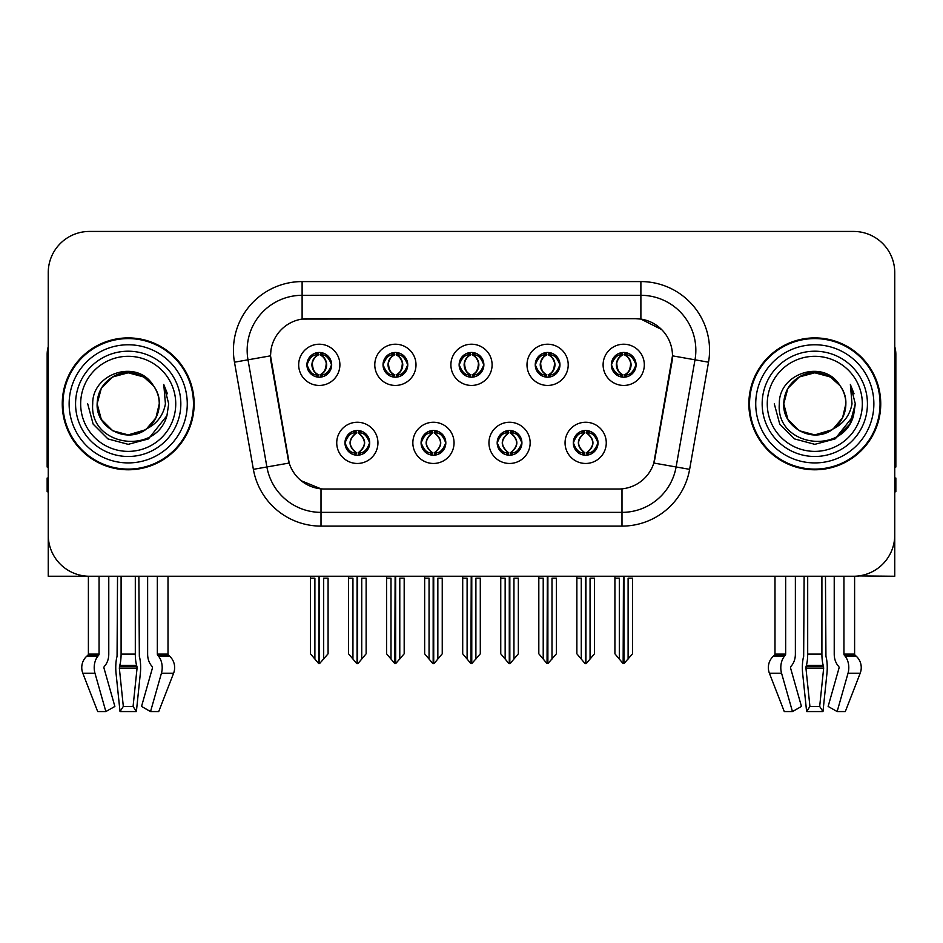 <?xml version="1.0" encoding="UTF-8"?>
<svg xmlns="http://www.w3.org/2000/svg" width="943" height="943" viewBox="0 0 943 943"><rect width="100%" height="100%" fill="white"/><g stroke="black" fill="none" stroke-linecap="round" stroke-linejoin="round"><path stroke-width="1.41" d="M459.135 364.823A12.365 12.365 0 0 0 471.5 377.188A12.365 12.365 0 0 0 483.865 364.823A12.365 12.365 0 0 0 471.5 352.47A12.365 12.365 0 0 0 459.135 364.823L459.253 364.823C461.811 371.731 465.017 375.066 468.883 374.807L468.046 376.705M450.895 364.823A20.605 20.605 0 0 0 471.5 385.439A20.605 20.605 0 0 0 492.105 364.823A20.605 20.605 0 0 0 471.5 344.219A20.605 20.605 0 0 0 450.895 364.823M497.185 442.856A12.365 12.365 0 0 0 509.55 455.221A12.365 12.365 0 0 0 521.915 442.856A12.365 12.365 0 0 0 509.55 430.491A12.365 12.365 0 0 0 497.185 442.856L497.303 442.856C499.649 449.516 502.855 452.84 506.945 452.852L508.407 452.852C500.226 446.192 500.226 439.532 508.407 432.872L506.945 432.872C502.937 432.79 499.719 436.114 497.303 442.856M488.945 442.856A20.605 20.605 0 0 0 509.55 463.461A20.605 20.605 0 0 0 530.155 442.856A20.605 20.605 0 0 0 509.55 422.252A20.605 20.605 0 0 0 488.945 442.856M535.247 364.823A12.365 12.365 0 0 0 547.6 377.188A12.365 12.365 0 0 0 559.965 364.823A12.365 12.365 0 0 0 547.6 352.47A12.365 12.365 0 0 0 535.247 364.823L535.353 364.823C537.923 371.731 541.129 375.066 544.983 374.807L544.146 376.705M526.996 364.823A20.605 20.605 0 0 0 547.6 385.439A20.605 20.605 0 0 0 568.216 364.823A20.605 20.605 0 0 0 547.6 344.219A20.605 20.605 0 0 0 526.996 364.823M611.347 364.823A12.365 12.365 0 0 0 623.712 377.188A12.365 12.365 0 0 0 636.077 364.823A12.365 12.365 0 0 0 623.712 352.47A12.365 12.365 0 0 0 611.347 364.823L611.465 364.823C614.023 371.731 617.229 375.066 621.095 374.807L620.258 376.705M603.107 364.823A20.605 20.605 0 0 0 623.712 385.439A20.605 20.605 0 0 0 644.317 364.823A20.605 20.605 0 0 0 623.712 344.219A20.605 20.605 0 0 0 603.107 364.823M383.035 364.823A12.365 12.365 0 0 0 395.4 377.188A12.365 12.365 0 0 0 407.753 364.823A12.365 12.365 0 0 0 395.4 352.47A12.365 12.365 0 0 0 383.035 364.823L383.141 364.823C385.711 371.731 388.917 375.066 392.783 374.807L391.934 376.705M374.784 364.823A20.605 20.605 0 0 0 395.4 385.439A20.605 20.605 0 0 0 416.004 364.823A20.605 20.605 0 0 0 395.4 344.219A20.605 20.605 0 0 0 374.784 364.823M306.923 364.823A12.365 12.365 0 0 0 319.288 377.188A12.365 12.365 0 0 0 331.653 364.823A12.365 12.365 0 0 0 319.288 352.47A12.365 12.365 0 0 0 306.923 364.823L307.041 364.823C309.599 371.731 312.805 375.066 316.671 374.807L315.834 376.705M298.683 364.823A20.605 20.605 0 0 0 319.288 385.439A20.605 20.605 0 0 0 339.893 364.823A20.605 20.605 0 0 0 319.288 344.219A20.605 20.605 0 0 0 298.683 364.823M344.973 442.856A12.365 12.365 0 0 0 357.338 455.221A12.365 12.365 0 0 0 369.703 442.856A12.365 12.365 0 0 0 357.338 430.491A12.365 12.365 0 0 0 344.973 442.856L345.091 442.856C347.437 449.516 350.643 452.84 354.733 452.852L356.195 452.852C348.014 446.192 348.014 439.532 356.195 432.872L354.733 432.872C350.725 432.79 347.507 436.114 345.091 442.856M336.734 442.856A20.605 20.605 0 0 0 357.338 463.461A20.605 20.605 0 0 0 377.943 442.856A20.605 20.605 0 0 0 357.338 422.252A20.605 20.605 0 0 0 336.734 442.856M421.085 442.856A12.365 12.365 0 0 0 433.45 455.221A12.365 12.365 0 0 0 445.815 442.856A12.365 12.365 0 0 0 433.45 430.491A12.365 12.365 0 0 0 421.085 442.856L421.203 442.856C423.537 449.516 426.755 452.84 430.833 452.852L432.295 452.852C424.114 446.192 424.114 439.532 432.295 432.872L430.833 432.872C426.825 432.79 423.619 436.114 421.203 442.856M412.845 442.856A20.605 20.605 0 0 0 433.45 463.461A20.605 20.605 0 0 0 454.054 442.856A20.605 20.605 0 0 0 433.45 422.252A20.605 20.605 0 0 0 412.845 442.856M573.297 442.856A12.365 12.365 0 0 0 585.662 455.221A12.365 12.365 0 0 0 598.027 442.856A12.365 12.365 0 0 0 585.662 430.491A12.365 12.365 0 0 0 573.297 442.856L573.403 442.856C575.749 449.516 578.967 452.84 583.045 452.852L584.507 452.852C576.326 446.192 576.326 439.532 584.507 432.872L583.045 432.872C579.037 432.79 575.819 436.114 573.403 442.856M565.057 442.856A20.605 20.605 0 0 0 585.662 463.461A20.605 20.605 0 0 0 606.266 442.856A20.605 20.605 0 0 0 585.662 422.252A20.605 20.605 0 0 0 565.057 442.856M270.523 355.759A37.095 37.095 0 0 0 271.089 362.206L288.039 458.369A37.095 37.095 0 0 0 324.569 489.016L618.431 489.016A37.095 37.095 0 0 0 654.961 458.369L671.911 362.206A37.095 37.095 0 0 0 635.393 318.675L307.607 318.675A37.095 37.095 0 0 0 270.523 355.759L270.936 350.266M858.755 575.914L894.754 576.244L894.754 272.645A41.209 41.209 0 0 0 853.533 231.436L89.467 231.436A41.209 41.209 0 0 0 48.246 272.645L48.246 576.244L88.394 576.244L88.394 654.088L99.062 654.088A1.379 0.967 -90 0 1 98.732 655.102L97.754 656.352A15.112 10.679 90 0 0 94.972 673.231L105.864 711.564L114.869 706.437L103.989 668.115A1.379 0.967 -90 0 1 104.237 666.583L105.227 665.334A15.112 10.679 90 0 0 108.775 654.088L108.775 576.244L117.533 576.244L117.062 656.352A15.112 3.913 -90 0 0 116.036 673.231L120.02 711.564L123.321 706.437L119.337 668.115L119.785 665.334A15.112 3.913 -90 0 0 121.093 654.088L121.093 576.244M135.309 576.244L135.309 654.088A15.112 3.913 90 0 0 136.617 665.334L137.065 668.115L133.081 706.437L136.381 711.564L140.366 673.231A15.112 3.913 90 0 0 139.34 656.352L138.869 576.244L147.627 576.244L147.627 654.088A15.112 10.679 -90 0 0 151.175 665.334L152.165 666.583A1.379 0.967 90 0 1 152.412 668.115L141.533 706.437L150.538 711.564L158.719 711.564L173.595 673.231A15.112 14.593 90 0 0 169.787 656.352L168.455 655.102A1.379 1.332 -90 0 1 168.007 654.088L168.007 576.244L172.156 576.244M770.844 576.244L774.993 576.244L774.993 654.088L785.66 654.088A1.379 0.967 -90 0 1 785.33 655.102L784.352 656.352A15.112 10.679 90 0 0 781.57 673.231L792.462 711.564L801.467 706.437L790.588 668.115A1.379 0.967 -90 0 1 790.835 666.583L791.825 665.334A15.112 10.679 90 0 0 795.373 654.088L795.373 576.244L804.131 576.244L803.66 656.352A15.112 3.913 -90 0 0 802.634 673.231L806.619 711.564L809.919 706.437L805.935 668.115L806.383 665.334A15.112 3.913 -90 0 0 807.691 654.088L807.691 576.244M821.907 576.244L821.907 654.088A15.112 3.913 90 0 0 823.215 665.334L823.663 668.115L819.679 706.437L822.98 711.564L826.964 673.231A15.112 3.913 90 0 0 825.938 656.352L825.467 576.244L834.225 576.244L834.225 654.088A15.112 10.679 -90 0 0 837.773 665.334L838.763 666.583A1.379 0.967 90 0 1 839.011 668.115L828.131 706.437L837.136 711.564L845.317 711.564L860.193 673.231A15.112 14.593 90 0 0 856.385 656.352L855.053 655.102A1.379 1.332 -90 0 1 854.606 654.088L854.606 576.232L858.755 576.244M62.262 403.84A65.939 65.939 0 0 0 128.201 469.779A65.939 65.939 0 0 0 194.14 403.84A65.939 65.939 0 0 0 128.201 337.9A65.939 65.939 0 0 0 62.262 403.84M748.86 403.84A65.939 65.939 0 0 0 814.799 469.779A65.939 65.939 0 0 0 880.738 403.84A65.939 65.939 0 0 0 814.799 337.9A65.939 65.939 0 0 0 748.86 403.84M302.114 281.58L640.886 281.58A68.686 68.686 0 0 1 708.523 362.195L689.628 469.343A68.686 68.686 0 0 1 621.991 526.111L321.009 526.111A68.686 68.686 0 0 1 253.372 469.343L234.477 362.195A68.686 68.686 0 0 1 302.114 281.58L302.114 295.312L640.886 295.312A54.953 54.953 0 0 1 695.003 359.813L676.107 466.962A54.953 54.953 0 0 1 621.991 512.367L321.009 512.367A54.953 54.953 0 0 1 266.893 466.962L247.997 359.813A54.953 54.953 0 0 1 302.114 295.312L302.114 319.076L635.393 318.675L640.886 319.076L661.609 329.531M618.431 489.016L324.569 489.016M321.009 526.111L321.009 488.839L301.218 480.741M708.523 362.195L672.477 355.841L653.817 463.037L689.628 469.343M253.372 469.343L289.183 463.037L270.523 355.841L247.997 359.813A54.953 54.953 0 0 1 247.172 350.266M654.961 458.369L654.737 459.536M288.263 459.536L288.039 458.369M853.533 231.436L89.467 231.436M48.246 272.645L48.246 535.035A41.209 41.209 0 0 0 89.467 576.244L853.533 576.244A41.209 41.209 0 0 0 894.754 535.035L894.754 272.645M587.784 455.033L586.805 452.852L588.267 452.852C592.275 452.935 595.493 449.599 597.909 442.845C595.552 436.185 592.334 432.861 588.267 432.872L589.116 430.986M587.784 430.68L586.805 432.872L588.267 432.872M584.919 452.852L584.919 452.852C576.527 446.192 576.527 439.532 584.919 432.872L584.919 432.872M586.805 432.872L586.805 432.872C594.986 439.532 594.986 446.192 586.805 452.852L586.405 452.852C594.797 446.192 594.797 439.532 586.405 432.872M576.868 576.244L576.868 578.177L581.265 578.177L581.265 659.051L585.096 663.613L586.216 663.613L594.455 653.805L594.455 578.177L590.059 578.177L590.059 659.051M585.933 576.244L585.933 663.613M585.379 663.613L585.379 576.244M576.868 578.177L576.868 653.805L581.265 659.051M614.919 576.244L614.919 578.177L619.315 578.177L619.315 659.051L623.146 663.613L623.441 576.244M623.983 576.244L623.983 663.613L632.505 653.805L632.505 578.177L628.109 578.177L628.109 659.051M614.919 578.177L614.919 653.805L619.315 659.051M621.578 377.011L622.557 374.807L621.095 374.807M621.578 352.647L622.557 354.839L621.095 354.839C617.111 354.768 613.905 358.104 611.465 364.823M636.077 364.823L635.959 364.823C633.578 358.187 630.372 354.851 626.329 354.839L624.867 354.839C628.792 356.937 630.867 360.273 631.103 364.823C630.867 369.385 628.792 372.721 624.867 374.807L626.329 374.807L627.166 376.705M635.959 364.823C633.484 371.613 630.278 374.937 626.329 374.807M622.557 374.807L622.969 374.807C618.938 372.721 616.805 369.385 616.569 364.823C616.805 360.273 618.938 356.937 622.969 354.839C620.046 356.03 617.971 358.729 616.746 362.972C617.087 369.644 619.162 373.593 622.969 374.807L622.557 374.807C618.632 372.721 616.557 369.385 616.321 364.823C616.557 360.273 618.632 356.937 622.557 354.839L622.557 354.839M624.455 374.807C628.486 372.721 630.619 369.385 630.855 364.823C630.619 360.273 628.486 356.937 624.455 354.839L624.455 354.839C627.378 356.03 629.452 358.729 630.678 362.972C630.337 369.644 628.262 373.593 624.443 374.807L625.48 377.07M511.684 455.033L510.705 452.852L512.167 452.852C516.175 452.935 519.393 449.599 521.797 442.845C519.44 436.185 516.234 432.861 512.167 432.872L513.004 430.986M511.684 430.68L510.705 432.872L512.167 432.872M508.807 452.852L508.807 452.852C500.132 446.192 500.132 439.532 508.819 432.872C500.415 439.532 500.415 446.192 508.807 452.852L507.794 455.092M508.407 432.872L507.428 430.68M510.705 432.872L510.705 432.872C518.886 439.532 518.886 446.192 510.705 452.852L510.293 452.852C518.685 446.192 518.685 439.532 510.293 432.872L511.318 430.621M510.705 452.852L510.293 452.852C518.98 446.192 518.98 439.532 510.281 432.872M500.757 576.244L500.757 578.177L505.153 578.177L505.153 659.051L508.984 663.613L510.116 663.613L518.344 653.805L518.344 578.177L513.947 578.177L513.947 659.051M509.833 576.244L509.833 663.613M509.279 663.613L509.279 576.244M500.757 578.177L500.757 653.805L505.153 659.051M435.572 455.033L434.593 452.852L436.055 452.852C440.075 452.935 443.281 449.599 445.697 442.845C443.34 436.185 440.133 432.861 436.055 432.872L436.904 430.986M435.572 430.68L434.593 432.872L436.055 432.872M432.707 452.852L432.707 452.852C424.02 446.192 424.02 439.532 432.719 432.872C424.315 439.532 424.315 446.192 432.707 452.852L431.682 455.092M432.295 432.872L431.316 430.68M434.593 432.872L434.593 432.872C442.774 439.532 442.774 446.192 434.593 452.852L434.193 452.852C442.585 446.192 442.585 439.532 434.193 432.872L435.206 430.621M434.593 452.852L434.193 452.852C442.868 446.192 442.868 439.532 434.181 432.872M424.656 576.244L424.656 578.177L429.053 578.177L429.053 659.051L432.884 663.613L434.016 663.613L442.243 653.805L442.243 578.177L437.847 578.177L437.847 659.051M433.721 576.244L433.721 663.613M433.167 663.613L433.167 576.244M424.656 578.177L424.656 653.805L429.053 659.051M359.472 455.033L358.493 452.852L359.955 452.852C363.963 452.935 367.181 449.599 369.597 442.845C367.24 436.185 364.022 432.861 359.955 432.872L360.792 430.986M359.472 430.68L358.493 432.872L359.955 432.872M356.595 452.852L356.595 452.852C348.203 446.192 348.203 439.532 356.595 432.872L356.595 432.872M358.493 432.872L358.493 432.872C366.674 439.532 366.674 446.192 358.493 452.852L358.081 452.852C366.473 446.192 366.473 439.532 358.081 432.872M348.545 576.244L348.545 578.177L352.941 578.177L352.941 659.051L356.784 663.613L357.904 663.613L366.132 653.805L366.132 578.177L361.735 578.177L361.735 659.051M357.621 576.244L357.621 663.613M357.067 663.613L357.067 576.244M348.545 578.177L348.545 653.805L352.941 659.051M538.818 576.244L538.818 578.177L543.215 578.177L543.215 659.051L547.046 663.613L547.329 576.244M547.883 576.244L547.883 663.613L556.394 653.805L556.394 578.177L551.997 578.177L551.997 659.051M538.818 578.177L538.818 653.805L543.215 659.051M545.478 377.011L546.457 374.807L544.983 374.807M545.478 352.647L546.457 354.839L544.983 354.839C541.011 354.768 537.793 358.104 535.353 364.823M559.965 364.823L559.859 364.823C557.478 358.187 554.26 354.851 550.217 354.839L548.755 354.839C552.681 356.937 554.767 360.273 554.991 364.823C554.767 369.385 552.681 372.721 548.755 374.807L550.217 374.807L551.066 376.705M559.859 364.823C557.384 371.613 554.166 374.937 550.217 374.807M546.457 374.807L546.857 374.807C542.826 372.721 540.704 369.385 540.457 364.823C540.704 360.273 542.826 356.937 546.857 354.839C543.934 356.03 541.86 358.729 540.645 362.972C540.987 369.644 543.062 373.593 546.869 374.807L546.457 374.807C542.531 372.721 540.445 369.385 540.221 364.823C540.445 360.273 542.531 356.937 546.457 354.839L546.457 354.839M548.354 374.807C552.374 372.721 554.508 369.385 554.743 364.823C554.508 360.273 552.374 356.937 548.354 354.839L548.354 354.839C551.266 356.03 553.352 358.729 554.567 362.972C554.225 369.644 552.15 373.593 548.343 374.807L549.368 377.07M462.707 576.244L462.707 578.177L467.103 578.177L467.103 659.051L470.934 663.613L471.229 576.244M471.771 576.244L471.771 663.613L480.293 653.805L480.293 578.177L475.897 578.177L475.897 659.051M462.707 578.177L462.707 653.805L467.103 659.051M469.366 377.011L470.345 374.807L468.883 374.807M469.366 352.647L470.345 354.839L468.883 354.839C464.899 354.768 461.693 358.104 459.253 364.823M483.865 364.823L483.747 364.823C481.366 358.187 478.16 354.851 474.117 354.839L472.655 354.839C476.58 356.937 478.655 360.273 478.891 364.823C478.655 369.385 476.58 372.721 472.655 374.807L474.117 374.807L474.954 376.705M483.747 364.823C481.272 371.613 478.066 374.937 474.117 374.807M470.345 354.839C466.42 356.937 464.345 360.273 464.109 364.823C464.345 369.385 466.42 372.721 470.345 374.807L470.757 374.807C466.726 372.721 464.593 369.385 464.357 364.823C464.593 360.273 466.726 356.937 470.757 354.839L470.757 354.839M472.243 354.839L472.243 354.839C476.274 356.937 478.407 360.273 478.643 364.823C478.407 369.385 476.274 372.721 472.243 374.807L472.243 374.807M386.606 576.244L386.606 578.177L391.003 578.177L391.003 659.051L394.834 663.613L395.117 576.244M395.671 576.244L395.671 663.613L404.182 653.805L404.182 578.177L399.785 578.177L399.785 659.051M386.606 578.177L386.606 653.805L391.003 659.051M393.266 377.011L394.245 374.807L392.783 374.807M393.266 352.647L394.245 354.839L392.783 354.839C388.799 354.768 385.581 358.104 383.141 364.823M407.753 364.823L407.647 364.823C405.266 358.187 402.048 354.851 398.017 354.839L396.543 354.839C400.469 356.937 402.555 360.273 402.779 364.823C402.555 369.385 400.469 372.721 396.543 374.807L398.017 374.807L398.854 376.705M407.647 364.823C405.172 371.613 401.954 374.937 398.017 374.807M394.245 374.807L394.646 374.807C390.626 372.721 388.492 369.385 388.257 364.823C388.492 360.273 390.626 356.937 394.646 354.839C391.734 356.03 389.648 358.729 388.433 362.972C388.775 369.644 390.85 373.593 394.657 374.807L394.245 374.807C390.319 372.721 388.233 369.385 388.009 364.823C388.233 360.273 390.319 356.937 394.245 354.839L394.245 354.839M396.143 374.807C400.174 372.721 402.296 369.385 402.543 364.823C402.296 360.273 400.174 356.937 396.143 354.839L396.143 354.839C399.066 356.03 401.14 358.729 402.355 362.972C402.013 369.644 399.938 373.593 396.131 374.807L397.156 377.07M310.495 576.244L310.495 578.177L314.891 578.177L314.891 659.051L318.722 663.613L319.017 576.244M319.559 576.244L319.559 663.613L328.081 653.805L328.081 578.177L323.685 578.177L323.685 659.051M310.495 578.177L310.495 653.805L314.891 659.051M317.154 377.011L318.133 374.807L316.671 374.807M317.154 352.647L318.133 354.839L316.671 354.839C312.687 354.768 309.481 358.104 307.041 364.823M331.653 364.823L331.535 364.823C329.154 358.187 325.948 354.851 321.905 354.839L320.443 354.839C324.368 356.937 326.443 360.273 326.679 364.823C326.443 369.385 324.368 372.721 320.443 374.807L321.905 374.807L322.742 376.705M331.535 364.823C329.06 371.613 325.854 374.937 321.905 374.807M318.133 374.807L318.545 374.807C314.514 372.721 312.381 369.385 312.145 364.823C312.381 360.273 314.514 356.937 318.545 354.839C315.622 356.03 313.548 358.729 312.322 362.972C312.663 369.644 314.738 373.593 318.557 374.807L318.133 374.807C314.208 372.721 312.133 369.385 311.897 364.823C312.133 360.273 314.208 356.937 318.133 354.839L318.133 354.839M320.031 374.807C324.062 372.721 326.195 369.385 326.431 364.823C326.195 360.273 324.062 356.937 320.031 354.839L320.031 354.839C322.954 356.03 325.029 358.729 326.254 362.972C325.913 369.644 323.838 373.593 320.031 374.807L321.056 377.07M136.381 711.564L120.02 711.564M133.081 706.437L123.321 706.437M99.062 576.244L99.062 654.088M150.538 711.564L161.43 673.231A15.112 10.679 -90 0 0 158.648 656.352L157.67 655.102A1.379 0.967 90 0 1 157.34 654.088L157.34 576.244M88.394 654.088A1.379 1.332 90 0 1 87.947 655.102L86.615 656.352A15.112 14.593 -90 0 0 82.807 673.231L97.683 711.564L105.864 711.564M48.246 491.763L47.15 491.763L47.15 478.03L48.246 478.03M48.246 466.962A27.477 27.477 0 0 0 47.15 467.033L47.15 354.391A27.477 27.477 0 0 1 48.246 346.694M822.98 711.564L806.619 711.564M819.679 706.437L809.919 706.437M785.66 576.244L785.66 654.088M837.136 711.564L848.028 673.231A15.112 10.679 -90 0 0 845.246 656.352L844.268 655.102A1.379 0.967 90 0 1 843.938 654.088L843.938 576.244M774.993 654.088A1.379 1.332 90 0 1 774.545 655.102L773.213 656.352A15.112 14.593 -90 0 0 769.405 673.231L784.281 711.564L792.462 711.564M894.754 478.03L895.85 478.03L895.85 491.763L894.754 491.763M894.754 346.694A27.477 27.477 0 0 1 895.85 354.391L895.85 467.033A27.477 27.477 0 0 0 894.754 466.962M175.74 403.84A47.539 47.539 0 0 1 128.201 451.379A47.539 47.539 0 0 1 80.662 403.84A47.539 47.539 0 0 1 128.201 356.301A47.539 47.539 0 0 1 175.74 403.84M145.139 429.867L128.201 434.9L112.677 430.739L101.302 419.376L97.141 403.84C97.565 392.135 102.74 383.164 112.677 376.952C132.032 364.552 160.31 380.878 159.261 403.84C158.837 415.557 153.662 424.515 143.725 430.739C124.37 443.139 96.092 426.802 97.141 403.84C95.832 428.452 128.024 444.294 146.707 428.782A31.06 31.06 0 0 0 153.367 385.64C137.395 358.446 92.049 373.098 92.72 403.84C89.125 446.44 155.984 455.999 166.935 415.686L168.703 403.84L163.764 384.473L165.426 403.84C163.316 415.262 157.068 423.584 146.707 428.782L143.725 430.739L128.201 434.9L112.677 430.739L101.302 419.376L97.141 403.84L101.302 388.316L112.677 376.952M62.945 403.84A65.256 65.256 0 0 1 128.201 338.596A65.256 65.256 0 0 1 193.456 403.84A65.256 65.256 0 0 1 128.201 469.095A65.256 65.256 0 0 1 62.945 403.84M159.261 403.84C158.837 415.557 153.662 424.515 143.725 430.739C124.37 443.139 96.092 426.802 97.141 403.84C97.565 392.135 102.74 383.164 112.677 376.952C132.032 364.552 160.31 380.878 159.261 403.84L155.901 417.879L146.424 428.982M121.965 373.416C106.606 377.636 98.331 387.773 97.141 403.84L101.302 388.316L112.677 376.952L128.201 372.791L143.725 376.952L153.367 385.64M163.764 384.473L167.43 393.773M166.935 415.686L148.452 438.919L128.201 444.342L107.95 438.919L93.133 424.091L87.699 403.84M862.338 403.84A47.539 47.539 0 0 1 814.799 451.379A47.539 47.539 0 0 1 767.26 403.84A47.539 47.539 0 0 1 814.799 356.301A47.539 47.539 0 0 1 862.338 403.84M831.738 429.867L814.799 434.9L799.275 430.739L787.9 419.376L783.739 403.84C784.163 392.135 789.338 383.164 799.275 376.952C818.63 364.552 846.908 380.878 845.859 403.84C845.435 415.557 840.26 424.515 830.323 430.739C810.968 443.139 782.69 426.802 783.739 403.84C782.431 428.452 814.622 444.294 833.306 428.782A31.06 31.06 0 0 0 839.965 385.64C823.993 358.446 778.647 373.098 779.319 403.84C775.724 446.44 842.582 455.999 853.533 415.686L855.301 403.84L850.362 384.473L852.024 403.84C849.914 415.262 843.667 423.584 833.306 428.782L830.323 430.739L814.799 434.9L799.275 430.739L787.9 419.376L783.739 403.84L787.9 388.316L799.275 376.952M749.544 403.84A65.256 65.256 0 0 1 814.799 338.596A65.256 65.256 0 0 1 880.055 403.84A65.256 65.256 0 0 1 814.799 469.095A65.256 65.256 0 0 1 749.544 403.84M845.859 403.84C845.435 415.557 840.26 424.515 830.323 430.739C810.968 443.139 782.69 426.802 783.739 403.84C784.163 392.135 789.338 383.164 799.275 376.952C818.63 364.552 846.908 380.878 845.859 403.84L842.582 417.725L833.282 428.794M808.564 373.416C793.204 377.636 784.93 387.773 783.739 403.84L787.9 388.316L799.275 376.952L814.799 372.791L830.323 376.952L839.965 385.64M850.362 384.473L854.028 393.785M853.533 415.686L835.05 438.919L814.799 444.342L794.548 438.919L779.731 424.091L774.297 403.84L779.731 424.091L794.548 438.919L814.799 444.342L835.05 438.919L849.867 424.091L855.301 403.84M640.886 281.58L640.886 319.076M621.991 488.839L621.991 526.111M234.477 362.195L247.997 359.813M583.045 452.852L582.208 454.726M583.528 455.033L584.507 452.852M583.045 432.872L582.208 430.986M583.528 430.68L584.507 432.872M588.267 452.852L589.116 454.726M621.095 354.839L620.258 352.953M626.329 354.839L627.166 352.953M625.846 352.647L624.867 354.839M625.846 377.011L624.867 374.807M506.945 452.852L506.096 454.726M507.428 455.033L508.407 452.852M506.945 432.872L506.096 430.986M512.167 452.852L513.004 454.726M430.833 452.852L429.996 454.726M431.316 455.033L432.295 452.852M430.833 432.872L429.996 430.986M436.055 452.852L436.904 454.726M354.733 452.852L353.884 454.726M355.216 455.033L356.195 452.852M354.733 432.872L353.884 430.986M355.216 430.68L356.195 432.872M359.955 452.852L360.792 454.726M544.983 354.839L544.146 352.953M550.217 354.839L551.066 352.953M549.734 352.647L548.755 354.839M549.734 377.011L548.755 374.807M468.883 354.839L468.046 352.953M474.117 354.839L474.954 352.953M473.634 352.647L472.655 354.839M473.634 377.011L472.655 374.807M392.783 354.839L391.934 352.953M398.017 354.839L398.854 352.953M397.522 352.647L396.543 354.839M397.522 377.011L396.543 374.807M316.671 354.839L315.834 352.953M321.905 354.839L322.742 352.953M321.422 352.647L320.443 354.839M321.422 377.011L320.443 374.807M136.971 666.583L119.431 666.583M136.617 665.334L119.785 665.334M157.34 654.088L168.007 654.088M135.309 654.088L121.093 654.088M137.065 668.115L119.337 668.115M82.807 673.231L94.972 673.231M161.43 673.231L173.595 673.231M86.615 656.352L97.754 656.352M158.648 656.352L169.787 656.352M87.947 655.102L98.732 655.102M157.67 655.102L168.455 655.102M823.569 666.583L806.029 666.583M823.215 665.334L806.383 665.334M843.938 654.088L854.606 654.088M821.907 654.088L807.691 654.088M823.663 668.115L805.935 668.115M769.405 673.231L781.57 673.231M848.028 673.231L860.193 673.231M773.213 656.352L784.352 656.352M845.246 656.352L856.385 656.352M774.545 655.102L785.33 655.102M844.268 655.102L855.053 655.102M180.832 403.84A52.631 52.631 0 0 1 128.201 456.483A52.631 52.631 0 0 1 75.57 403.84A52.631 52.631 0 0 1 128.201 351.209A52.631 52.631 0 0 1 180.832 403.84M69.134 403.84A59.067 59.067 0 0 1 128.201 344.773A59.067 59.067 0 0 1 187.268 403.84A59.067 59.067 0 0 1 128.201 462.919A59.067 59.067 0 0 1 69.134 403.84M867.43 403.84A52.631 52.631 0 0 1 814.799 456.483A52.631 52.631 0 0 1 762.168 403.84A52.631 52.631 0 0 1 814.799 351.209A52.631 52.631 0 0 1 867.43 403.84M755.732 403.84A59.067 59.067 0 0 1 814.799 344.773A59.067 59.067 0 0 1 873.866 403.84A59.067 59.067 0 0 1 814.799 462.919A59.067 59.067 0 0 1 755.732 403.84M583.894 455.092L584.931 452.852C576.232 446.192 576.232 439.532 584.931 432.872L583.894 430.621M587.418 430.621L586.393 432.872C595.08 439.532 595.08 446.192 586.393 452.852L587.418 455.092M621.944 377.07L622.969 374.807M621.944 352.588L622.969 354.839M625.48 352.588L624.443 354.839M507.794 430.621L508.819 432.872M511.318 455.092L510.281 452.852M431.682 430.621L432.719 432.872M435.206 455.092L434.181 452.852M355.582 455.092L356.607 452.852C347.92 446.192 347.92 439.532 356.607 432.872L355.582 430.621M359.106 430.621L358.069 432.872C366.768 439.532 366.768 446.192 358.069 452.852L359.106 455.092M545.844 377.07L546.869 374.807M545.844 352.588L546.869 354.839M549.368 352.588L548.343 354.839M469.732 377.07L470.769 374.807C466.95 373.593 464.875 369.644 464.534 362.972C465.759 358.729 467.834 356.03 470.769 354.839L469.732 352.588M473.268 352.588L472.231 354.839C475.166 356.03 477.241 358.729 478.466 362.972C478.125 369.644 476.05 373.593 472.231 374.807L473.268 377.07M393.632 377.07L394.657 374.807M393.632 352.588L394.657 354.839M397.156 352.588L396.131 354.839M317.52 377.07L318.557 374.807M317.52 352.588L318.557 354.839M321.056 352.588L320.031 354.839"/></g></svg>

